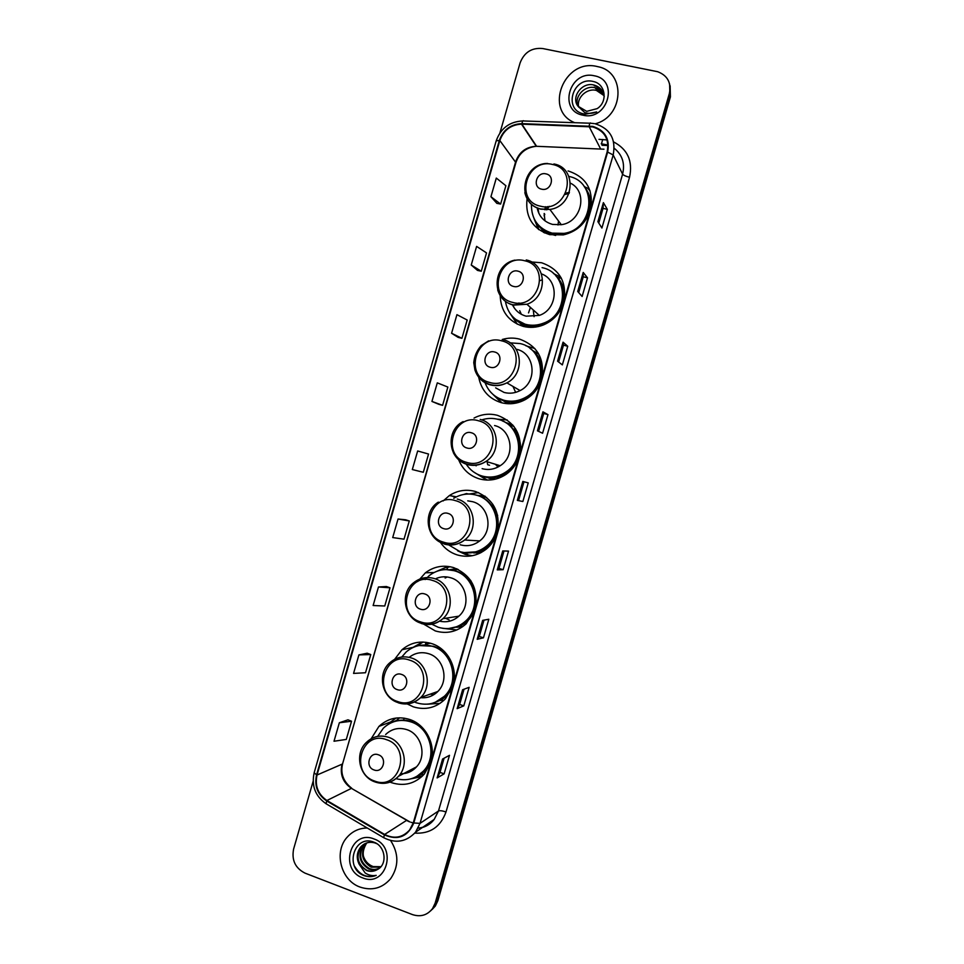<?xml version="1.0" encoding="UTF-8"?>
<svg xmlns="http://www.w3.org/2000/svg" width="964" height="964" viewBox="0 0 964 964"><rect width="100%" height="100%" fill="white"/><g stroke="black" fill="none" stroke-linecap="round" stroke-linejoin="round"><path stroke-width="1.45" d="M431.089 761.235C435.993 744.437 425.775 724.639 409.712 719.481C398.084 715.939 387.817 718.264 378.924 726.422L371.2 738.713M390.034 782.105L391.48 782.66C404.193 786.624 415.159 783.744 424.365 774.02L430.763 762.343M453.152 684.898C458.057 668.076 447.766 648.483 431.631 643.578C420.629 640.361 410.748 642.422 401.976 649.748L394.65 659.304M407.218 703.949L413.363 706.841C425.534 710.48 436.21 707.817 445.392 698.864L452.827 686.006M475.228 608.465C478.578 588.751 471.36 575.122 453.562 567.591C443.344 564.711 433.957 566.446 425.413 572.797L417.665 581.569M423.69 624.13L435.282 630.926C446.778 634.24 457.069 631.866 466.154 623.816L474.903 609.585M450.092 566.724L446.838 567.663M497.34 531.947C500.678 512.246 493.411 498.774 475.529 491.519C466.251 489.001 457.538 490.351 449.369 495.568L443.187 500.931M440.452 542.491C444.681 548.552 450.284 552.685 457.225 554.915C467.889 557.879 477.65 555.879 486.531 548.914C491.519 544.684 495.014 539.406 497.014 533.068M478.554 492.58L468.974 494.038M462.72 552.348L463.539 552.806M519.476 455.345C522.813 435.656 515.487 422.316 497.52 415.351C489.399 413.231 481.566 414.146 474.035 418.075M458.647 459.768C462.587 469.36 469.444 475.71 479.192 478.831C488.82 481.41 497.87 479.855 506.353 474.168C512.535 469.709 516.8 463.817 519.15 456.466M507.197 419.955L497.34 419.171M477.987 474.505L478.59 475.071M485.109 479.506L486.181 480.024M541.635 378.659C544.961 358.969 537.599 345.787 519.524 339.099C513.764 337.629 507.992 337.774 502.22 339.497M478.698 377.213C481.289 390.167 488.784 398.65 501.184 402.651C509.522 404.808 517.596 403.771 525.404 399.554C533.2 395.023 538.502 388.432 541.31 379.78M534.875 348.534L525.862 345.763M494.604 395.722L495.267 396.662M500.376 402.084L501.015 402.603M563.82 301.865C567.145 282.199 559.735 269.161 541.563 262.75L531.465 261.967M500.171 295.574C500.822 311.288 508.51 321.554 523.199 326.374C529.971 328.061 536.707 327.591 543.407 324.952C553.336 320.651 560.036 313.336 563.494 302.997M512.872 316.891L517.222 324.157L509.727 312.926M527.055 198.741C525.127 216.996 532.67 228.962 549.685 234.65L563.35 234.891C576.629 231.722 585.57 223.648 590.185 210.646M536.562 222.865L538.828 229.661M543.696 232.541L541.394 228.721M523.319 326.41L519.235 322.313M523.633 325.844L524.296 326.639M508.028 403.723L502.34 400.193M506.883 402.47L508.558 403.747M490.989 478.927L486.808 477.325M505.088 422.268L512.703 424.955M512.896 425.184L510.354 424.509M491.483 478.433L493.893 479.494M477.084 495.303L484.94 496.123M485.254 496.352L482.819 496.291M449.248 569.724L456.599 568.712M457.285 569.013L455.731 569.35M425.606 643.783L428.799 642.795M441.343 700.322L440.066 700.539M462.648 626.708L456.562 627.311M476.746 553.083L479.144 553.529M532.429 350.414L537.575 353.33M607.983 145.528L602.006 145.299M590.51 209.513C593.824 189.86 586.353 177.002 568.073 170.929M560.952 277.463L553.444 273.511M470.757 555.577L471.782 555.806M415.737 777.032L418.774 776.827M432.149 909.474L435.342 906.015L437.885 900.641L670.414 96.894L670.137 85.784M313.119 781.346L293.598 849.103C291.502 860.189 295.321 868.19 305.046 873.143L412.459 914.595C420.617 917.234 427.329 915.222 432.571 908.546L435.138 903.148L669.365 93.472L669.884 95.195L669.619 84.037L669.884 95.195L436.511 901.894L669.884 95.195L670.414 96.894M430.751 910.751L433.957 907.281L436.511 901.894L433.957 907.281L430.751 910.751M596.933 66.468C564.145 58.31 543.588 110.523 574.725 122.693C543.588 110.523 564.145 58.31 596.933 66.468L598.258 66.769L596.933 66.468M367.26 828.004C359.439 828.1 352.848 831.04 347.486 836.848C333.484 851.369 340.641 880.385 360.042 887.073C372.116 891.037 382.31 888.242 390.637 878.674C398.915 866.395 398.915 853.682 390.625 840.548C398.915 853.682 398.915 866.395 390.637 878.674C382.31 888.242 372.116 891.037 360.042 887.073C340.641 880.385 333.484 851.369 347.486 836.848C352.848 831.04 359.439 828.1 367.26 828.004M592.691 126.911C604.681 130.803 609.501 139.153 607.139 151.963L413.303 822.798L409.616 829.992C402.494 837.728 394.168 839.222 384.636 834.45L326.917 800.506C318.012 794.324 314.722 785.841 317.036 775.02L499.834 140.539C503.57 130.2 510.8 124.742 521.512 124.139L592.691 126.911M592.836 126.392L521.922 123.633C510.787 124.079 503.256 129.682 499.34 140.431L316.566 774.851C314.192 785.937 317.566 794.637 326.688 800.964L384.407 834.92C398.012 840.716 407.808 836.74 413.797 822.979L607.645 152.071C610.079 138.949 605.139 130.381 592.836 126.392M444.127 773.851L440.006 772.393L437.126 777.924L444.127 773.851L449.489 755.318L442.584 759.029L437.126 777.924M464.046 689.2L459.635 704.491L457.141 708.648L463.78 705.877L469.143 687.32L462.612 689.742L457.141 708.648M459.635 704.467L463.78 705.877M483.458 637.819L479.289 636.469L477.192 639.301L483.458 637.819L488.82 619.25L482.651 620.37L477.192 639.301M503.148 569.7L498.966 568.411L497.255 569.881L503.148 569.7L508.522 551.107L502.726 550.938L497.255 569.881M597.897 221.672L601.91 228.034L607.32 209.345L603.392 202.633L597.897 221.672M598.777 223.082L603.042 208.332L603.392 202.633M603.03 208.357L607.32 209.345M577.725 291.465L582.123 296.502L587.51 277.837L583.22 272.438L577.725 291.465M578.689 292.574L583.256 276.776L583.22 272.438M583.256 276.801L587.51 277.837M557.566 361.175L562.349 364.91L567.736 346.269L563.06 342.172L557.566 361.175M558.626 362.006L563.494 345.148L563.06 342.172M563.494 345.16L567.736 346.269M537.442 430.824L542.587 433.246L547.974 414.616L542.925 411.833L537.442 430.824M538.575 431.354L543.756 413.448L542.925 411.833M543.756 413.46L547.974 414.616M522.862 501.509L517.331 500.388L522.862 501.509L528.236 482.904L522.813 481.422L517.331 500.388M595.21 123.79C623.853 116.62 626.154 72.276 598.258 66.769C626.154 72.276 623.853 116.62 595.21 123.79C610.128 128.622 616.129 139.021 613.188 154.975L607.645 152.071M669.365 93.472C671.462 82.796 667.582 75.541 657.713 71.722L542.72 48.537C531.803 47.489 524.259 52.273 520.102 62.889L499.918 132.96M386.407 586.534L378.466 586.992L373.128 605.525L384.757 605.995L390.01 587.775L386.335 586.51M367.188 653.218L358.897 654.905L353.559 673.414L365.513 672.739L370.766 654.544L367.115 653.194M347.98 719.831L339.352 722.747L334.014 741.232L346.293 739.424L351.535 721.241L347.92 719.795M438.909 404.35L431.932 401.434L442.597 405.338L447.862 387.07L437.294 382.853L431.932 401.434M451.586 333.267L461.913 338.316L467.191 320.024L456.936 314.662L451.586 333.267L458.201 337.412M471.239 265.028L481.253 271.233L486.531 252.917L476.614 246.398L471.239 265.028L477.517 270.414M490.929 196.716L500.617 204.067L505.895 185.739L496.303 178.075L490.929 196.716L496.846 203.344M405.639 519.789L398.048 519.018L392.709 537.563L404.012 539.177L409.278 520.946L405.567 519.765M417.665 450.971L412.315 469.54L423.292 472.288L428.558 454.044L417.665 450.971L428.558 454.044M518.656 500.28L524.018 481.747M498.966 568.423L504.003 550.974M479.289 636.493L484.012 620.129M439.994 772.417L444.103 758.21M442.597 405.338L438.849 404.326M461.913 338.316L458.129 337.388M481.253 271.233L477.445 270.39M500.617 204.067L496.773 203.332M398.048 519.018L409.278 520.946M378.466 586.992L390.01 587.775M358.897 654.905L370.766 654.544M339.352 722.747L351.535 721.241M578.749 107.173C576.219 97.979 586.69 87.76 596.463 90.435L604.006 95.352M577.846 106.004C573.917 96.749 584.738 84.808 595.234 87.76L595.246 87.76C598.813 88.628 601.608 90.688 603.633 93.918M577.966 106.185L586.715 111.354L597.15 108.631C608.079 101.81 605.513 84.133 593.716 81.603C573.327 75.758 562.976 108.872 582.75 113.68L585.353 114.186L596.68 111.92C592.535 113.619 588.546 113.812 584.714 112.523L577.966 106.185C570.748 97.231 581.955 81.627 593.981 85.049L594.005 85.049C599.897 86.796 603.295 90.688 604.223 96.725M595.535 88.435L603.741 94.279M594.005 85.049L594.318 85.736C598.319 86.736 601.295 89.122 603.247 92.893M594.246 75.782C569.591 69.77 557.758 110.812 582.883 115.174C607.609 121.488 619.611 79.928 594.246 75.782M604.054 95.629L596.475 90.447M541.611 189.173C551.119 191.764 555.746 175.701 546.022 173.894C536.526 171.351 531.911 187.341 541.611 189.173M537.105 207.694C538.9 216.43 544.082 222.009 552.637 224.431L561.289 224.696C581.605 222.274 588.365 191.812 570.507 183.184M531.429 204.296C531.272 219.117 538.141 228.721 552.047 233.119L563.976 233.384C594.137 229.287 598.15 181.907 568.868 176.424M537.707 224.323C541.551 229.083 546.48 232.203 552.517 233.71L564.422 233.975C584.546 230.986 596.788 205.043 585.666 188.811M557.999 224.998L558.566 221.045M569.097 193.342L565.181 194.487M549.215 206.32L546.962 209.766M544.781 214.273L544.154 216.008M569.411 192.402L565.868 193.077M547.709 206.561L545.998 209.778M544.479 213.888L544.13 215.225M542.142 229.372L544.877 233.071M545.624 206.706L544.708 209.742M544.166 213.478L544.961 220.84M537.924 208.043L538.864 213.345M538.406 229.336L534.032 218.623M590.161 191.053L587.799 188.305L584.16 186.522C589.691 193.162 591.776 200.922 590.414 209.815M513.547 286.416C522.994 289.188 527.621 273.149 517.957 271.149C508.522 268.426 503.919 284.392 513.547 286.416M512.378 304.624C515.21 310.553 519.801 314.409 526.151 316.18L539.322 315.397C557.963 309.324 559.469 280.187 541.503 273.897M505.425 301.37C507.57 313.204 514.33 320.855 525.705 324.362C531.658 325.844 537.587 325.446 543.491 323.169C569.567 314.276 568.423 272.667 542.081 267.643M515.583 319.349L526.224 324.784C532.164 326.266 538.081 325.868 543.973 323.603C562.928 316.867 569.784 289.875 556.047 276.102M534.092 316.686L533.237 309.926M541.672 280.03L539.961 280.596M519.03 303.009L518.572 304.757L518.861 303.009M520.367 323.012L525.019 326.784M519.729 310.697L521.331 314.288M512.872 304.769L514.113 307.721M561.385 278.259L557.831 277.668C563.253 284.332 565.338 292.056 564.073 300.864M490.23 367.248C499.617 370.176 504.244 354.149 494.628 352.005C485.241 349.137 480.65 365.079 490.23 367.248M495.641 387.841L504.124 392.456C509.607 393.866 514.945 393.24 520.114 390.577C537.755 382.178 535.225 353.222 516.584 349.293M485.073 382.744C488.507 391.649 494.749 397.469 503.811 400.217C511.173 402.121 518.307 401.229 525.211 397.566C548.07 386.275 544.455 348.643 520.162 343.57L509.98 342.835M498.725 398.265L504.365 400.506C511.715 402.41 518.837 401.518 525.717 397.855C544.238 388.504 546.684 359.644 529.959 348.378M536.659 353.39L533.273 351.233M515.668 392.372L512.944 386.407M503.811 400.747L510.077 403.759M494.472 395.626L502.063 402.88M501.401 402.711L490.76 392.228M538.322 353.282L535.948 353.451C541.081 359.861 543.202 367.272 542.298 375.671M466.938 447.995C476.276 451.068 480.891 435.065 471.324 432.764C461.997 429.727 457.406 445.657 466.938 447.995M482.133 468.649C488.495 470.348 494.52 469.372 500.183 465.72C515.776 456.153 512.005 429.534 494.58 425.534M466.227 464.202C470.071 470.034 475.3 473.975 481.928 475.987C490.447 478.264 498.46 476.915 505.992 471.938C526.175 459.189 520.994 424.582 498.268 419.412C492.724 417.918 487.206 418.087 481.699 419.918M483.109 476.312C491.423 478.349 499.232 476.951 506.534 472.095C525.175 460.25 522.596 428.715 502.473 420.955M513.619 426.052L512.607 425.714M488.495 477.566L495.749 479.072M514.089 426.666L506.184 422.931M498.063 466.986L495.327 464.238M475.493 465.263L476.144 465.841M477.879 474.457L487.374 480.06M486.76 480.048L473.42 471.818M515.523 428.739L514.077 429.137C518.415 434.583 520.596 440.861 520.62 447.971M443.669 528.634C452.959 531.863 457.575 515.873 448.055 513.426C438.777 510.233 434.186 526.139 443.669 528.634M460.153 544.756C467.251 546.721 473.77 545.431 479.723 540.9C493.652 530.622 489.073 505.787 472.589 501.69L467.733 500.846M448.754 544.925L460.081 551.673C469.516 554.3 478.18 552.541 486.073 546.419C504.1 532.791 497.906 500.461 476.397 495.159C468.444 492.978 460.9 494.026 453.767 498.304M467.914 552.89C474.878 553.035 481.12 550.89 486.663 546.443C504.654 532.839 498.472 500.569 476.999 495.279L474.155 494.592M479.265 552.95L480.144 553.059M473.589 552.902L480.735 552.77M486.639 497.436L478.264 495.689M462.575 552.324L467.817 554.493M472.3 555.71L465.383 554.457L457.671 550.818M463.732 494.46L466.419 493.568L468.829 494.026M492.941 504.425L492.243 504.738L497.677 515.475M464.395 494.351L466.419 493.568M420.425 609.164C429.667 612.55 434.282 596.596 424.811 593.981C415.58 590.643 411.001 606.525 420.425 609.164M439.632 621.178C446.838 622.744 453.261 621.069 458.888 616.165C471.48 605.452 466.371 581.955 450.634 577.749C445.754 576.279 440.97 576.52 436.27 578.448M431.812 624.226L438.259 627.275C448.441 630.203 457.587 628.13 465.66 621.033C481.964 606.862 475.095 576.279 454.55 570.821C445.38 568.242 436.969 569.808 429.317 575.544L425.184 579.557M452.08 628.082C457.466 627.106 462.202 624.708 466.287 620.924C482.554 606.778 475.71 576.243 455.189 570.808L446.031 569.579M469.805 581.051L469.034 580.376M458.008 626.841L461.419 626.323M458.322 569.519L450.224 569.845M447.272 576.99L445.139 578.014M445.464 618.286L449.091 619.84M437.499 577.966L436.62 578.424M456.876 629.95L442.693 628.323M436.837 571.303L445.019 567.7L447.585 567.639L447.019 569.579M470.492 580.22L471.155 581.232M440.295 570.266L445.019 567.7M397.216 689.609C406.41 693.14 411.013 677.21 401.59 674.439C392.42 670.944 387.841 686.814 397.216 689.609M420.569 697.671C427.221 698.298 432.969 696.237 437.789 691.489C449.296 680.512 443.838 658.063 428.703 653.725C421.557 651.604 415.05 652.809 409.17 657.352M414.436 702.009L416.46 702.78C427.257 706.01 436.74 703.672 444.91 695.755C459.804 681.259 452.502 652.013 432.74 646.398C422.871 643.518 414.014 645.374 406.181 651.977L401.747 657.026M435.053 702.407L445.561 695.514C460.443 681.042 453.152 651.857 433.414 646.241L418.894 645.555M430.173 694.152L433.945 694.622M445.223 652.387L441.572 650.519M421.268 697.273L424.75 697.731M430.306 643.181L425.461 644.289M411.52 648.23L422.533 642.048M425.293 644.88L426.028 642.301M415.942 646.338L423.16 642.06M440.006 703.407L427.377 704.178M374.032 769.947C383.178 773.646 387.769 757.716 378.406 754.8C369.284 751.161 364.705 767.007 374.032 769.947M400.482 773.731C406.808 773.875 412.146 771.586 416.508 766.85C427.136 755.728 421.425 734.086 406.784 729.615C398.771 727.169 391.721 728.796 385.636 734.508M396.035 778.659C406.88 781.467 416.171 778.779 423.907 770.573C437.668 755.884 430.065 727.675 410.941 721.891C400.518 718.71 391.324 720.807 383.383 728.157L377.647 736.388M416.822 776.394L424.606 770.2C438.343 755.535 430.751 727.374 411.652 721.602C405.314 719.481 399.096 719.626 392.987 722M413.725 768.308L415.159 768.248M404.434 773.164L406.712 773.02M417.002 723.108L414.279 722.651M388.986 723.181L396.071 718.035M414.508 777.55L420.581 774.538L415.183 777.237L422.654 775.851M403.579 720.108L404.145 718.12M390.637 723L396.397 720.457L399.686 717.806M421.786 776.671L411.038 778.816M381.081 866.696L373.201 866.588C368.224 864.696 364.91 861.045 363.247 855.634M380.575 867.082L371.2 867.19C361.825 861.226 360.078 853.357 365.971 843.548L366.501 842.994M380.828 866.817L371.815 866.756C362.452 860.804 360.717 852.935 366.597 843.151L366.862 842.873M379.72 867.925C376.237 870.106 372.562 870.444 368.682 868.938C359.271 862.937 357.524 855.008 363.452 845.163L365.115 843.56M379.876 867.781C376.49 869.697 372.96 869.938 369.32 868.504C359.909 862.515 358.162 854.598 364.079 844.753L365.452 843.404M377.43 869.528C387.805 864.443 385.431 846.235 374.116 842.259C354.607 833.836 344.269 866.913 362.922 875.167L363.874 875.565C368.079 877.107 372.188 877.047 376.213 875.36C372.369 876.083 368.694 875.288 365.175 872.986L359.174 864.262L366.441 870.504C370.309 871.878 373.972 871.564 377.43 869.528C374.008 871.468 370.465 871.709 366.79 870.263C357.331 864.226 355.583 856.273 361.536 846.368L364.115 844.103M359.174 864.262C356.162 858.056 356.728 852.224 360.898 846.778C364.85 842.657 369.61 841.391 375.165 843.006L376.779 843.681M373.936 838.933C350.522 829.185 338.81 869.757 362.693 877.879C386.19 887.94 398.06 846.862 373.936 838.933M376.213 875.36C367.26 878.264 360.078 875.288 354.668 866.419M437.885 900.641L435.138 903.148M384.636 834.45L406.507 820.424L409.628 821.894M317.036 775.02L341.991 764.199C339.786 774.466 342.943 782.527 351.438 788.359L409.748 821.822M613.622 141.925C627.672 149.336 632.974 161.108 629.54 177.268L446.007 811.965C442.38 810.748 439.861 810.423 438.475 811.001L622.599 174.135C625.142 163.494 622.358 154.879 614.249 148.287M446.007 811.965C440.536 826.931 430.125 833.993 414.785 833.113M418.147 828.112C424.642 827.474 429.992 824.582 434.186 819.424L438.475 811.001L420.027 823.364L415.532 832.209L434.186 819.424C431.173 823.376 427.257 826.052 422.437 827.474M589.125 125.935C589.631 123.308 590.149 122.416 590.679 123.235L594.366 123.621M607.971 145.034L601.235 143.781M522.85 120.946C509.631 121.585 500.75 128.212 496.207 140.828L499.34 140.431M316.566 774.851L314.168 772.754C311.336 785.865 315.312 796.204 326.085 803.759L326.7 804.109M326.688 800.964L326.085 803.759L384.154 837.957M589.932 123.211L523.777 120.982C523.091 120.163 522.476 121.042 521.922 123.633M384.407 834.92L383.672 837.668C395.686 843.777 406.314 841.958 415.532 832.209M413.797 822.979L420.027 823.364L613.188 154.975L622.599 174.135C623.491 175.291 625.805 176.34 629.54 177.268M598.981 139.346L607.079 139.949M602.741 139.479L601.379 144.058M326.917 800.506L351.438 788.359L406.736 820.292M603.982 149.203L536.273 146.287C526.079 146.817 519.198 151.987 515.644 161.795L342.654 763.572C340.244 773.309 343.256 781.539 351.727 788.239M589.064 126.465L600.536 148.769M521.861 124.151L536.611 146.299L538.033 146.359M499.834 140.539L515.897 162.627L342.654 763.572M517.451 500.4L522.934 481.458M537.551 430.872L543.033 411.917M557.674 361.259L563.157 342.304M577.81 291.574L583.292 272.607M597.981 221.816L603.452 202.85M497.388 569.845L502.847 550.938M477.337 639.216L482.783 620.346M457.31 708.516L462.744 689.682M437.294 777.743L442.729 758.957M540.479 206.175C566.458 213.345 579.171 169.339 552.517 164.47C526.621 157.638 514.101 201.078 540.479 206.175M524.838 192.631C526.934 201.307 532.285 206.826 540.864 209.2L549.89 209.441C574.291 206.477 577.653 167.989 553.914 163.952M536.056 222.154C539.225 227.6 543.744 231.505 549.637 233.878L555.638 235.469M528.525 312.914L530.417 307.408M512.715 302.419C538.527 310.083 551.215 266.148 524.729 260.774C499.003 253.436 486.495 296.816 512.715 302.419M497.689 289.923C500.159 297.78 505.329 302.841 513.185 305.118L526.922 304.263C547.901 297.418 547.311 263.943 526.224 259.943M513.113 317.132C517.825 322.482 523.777 325.615 530.959 326.519L540.467 325.989M489.628 382.431C515.294 390.516 527.971 346.63 501.629 340.834C476.035 333.086 463.551 376.406 489.628 382.431M475.373 371.224C478.144 378.177 483.072 382.72 490.17 384.853C495.894 386.323 501.449 385.66 506.847 382.865C525.247 374.056 522.633 343.799 503.196 339.738M495.52 396.373C501.099 400.65 507.462 402.591 514.583 402.217L528.561 397.542M489.543 465.238L487.688 464.72L487.133 461.756M466.564 462.346C492.098 470.854 504.762 427.016 478.554 420.798C453.092 412.628 440.62 455.9 466.564 462.346M453.466 452.911C456.454 458.731 461.033 462.587 467.191 464.503C473.83 466.275 480.108 465.251 486.013 461.419C502.28 451.405 498.364 423.582 480.193 419.436M479.361 475.107C485.085 477.758 491.086 478.433 497.328 477.132C504.088 475.565 509.691 472.023 514.125 466.504M443.536 542.154C468.926 551.083 481.578 507.305 455.502 500.665C430.185 492.086 417.725 535.297 443.536 542.154M444.235 544.045C451.622 546.094 458.418 544.756 464.636 540.021C479.156 529.272 474.409 503.304 457.225 499.039M464.046 552.589L479.132 551.637C486.254 549.022 491.664 544.298 495.327 537.442M420.521 621.876C445.79 631.215 458.418 587.498 432.487 580.436C407.302 571.447 394.866 614.61 420.521 621.876M421.304 623.503C429.293 625.805 436.475 624.202 442.862 618.695C455.984 607.501 450.682 582.943 434.282 578.545C426.907 576.448 420.159 577.749 414.038 582.437C399.662 592.643 403.832 618.032 420.714 623.106C428.86 625.612 436.246 624.154 442.862 618.695L458.888 616.165M448.573 628.552L460.153 625.973C466.576 622.877 471.3 617.996 474.324 611.333M397.554 701.503C422.678 711.251 435.294 667.582 409.495 660.111C384.455 650.7 372.02 693.815 397.554 701.503M398.409 702.852C406.88 705.407 414.351 703.6 420.81 697.43C432.812 685.97 427.124 662.497 411.363 657.954C403.458 655.616 396.373 657.135 390.107 662.509C376.936 673.161 381.551 697.358 397.722 702.503C406.374 705.262 414.074 703.575 420.81 697.43L437.789 691.489M432.137 703.359L440.596 700.262C446.103 697.044 450.14 692.405 452.719 686.356M374.598 781.033C399.59 791.191 412.194 747.582 386.528 739.689C361.621 729.869 349.209 772.935 374.598 781.033M375.49 782.105L375.538 782.117C384.407 784.901 392.083 782.937 398.578 776.225C409.652 764.597 403.723 741.955 388.48 737.267C380.129 734.701 372.779 736.388 366.453 742.352C354.258 753.318 359.186 776.598 374.755 781.84C383.817 784.829 391.758 782.961 398.578 776.225L416.508 766.85M424.16 774.249L420.581 774.538C425.232 771.393 428.679 767.139 430.932 761.777M390.107 722.144L378.924 726.422M412.387 647.483L401.976 649.748M434.053 572.52L425.413 572.797M456.442 496.834L449.369 495.568M435.342 906.015L432.571 908.546M496.207 140.828L314.168 772.754M521.512 124.139L536.273 146.287C526.055 147.468 519.271 152.915 515.897 162.627M410.845 822.244L412.17 822.629M595.559 88.435L595.246 87.76M561.289 224.696L549.89 209.441L540.732 208.971C515.68 203.705 521.873 163.205 547.648 163.458M536.538 222.829C539.707 227.926 544.094 231.613 549.685 233.903L549.974 234.71M539.322 315.397L526.922 304.263L512.956 304.793C490.784 299.744 492.351 264.558 514.897 260.111M514.053 318.036C518.656 322.795 524.271 325.615 530.911 326.507L531.417 327.374M520.114 390.577L506.847 382.865C501.328 385.564 495.665 386.106 489.857 384.467C482.53 382.045 477.542 377.201 474.903 369.935L473.758 362.645C474.409 356.186 476.891 350.498 481.205 345.582L488.603 340.87M496.966 397.301C502.256 400.879 508.136 402.518 514.607 402.217L515.439 403.193M500.183 465.72L486.013 461.419C479.952 465.154 473.541 466.046 466.781 464.082C447.886 459.117 445.428 430.101 463.142 421.581M481.181 475.758C486.398 477.783 491.785 478.24 497.328 477.132L498.653 478.18M479.723 540.9L464.636 540.021C458.225 544.672 451.26 545.877 443.741 543.636C425.955 538.623 422.473 511.667 438.343 502.124M455.719 497.195L449.646 495.388M465.865 552.794L479.132 551.637L481.048 552.601M466.287 620.924L465.66 621.033M450.031 628.42L460.153 625.973L462.696 626.672M445.561 695.514L444.91 695.755M433.161 703.069L440.596 700.262L443.717 700.515M383.166 724.795L381.443 724.205M424.606 770.2L423.907 770.573M366.597 843.151L365.971 843.548M364.079 844.753L363.452 845.163M361.536 846.368L360.898 846.778"/></g></svg>
